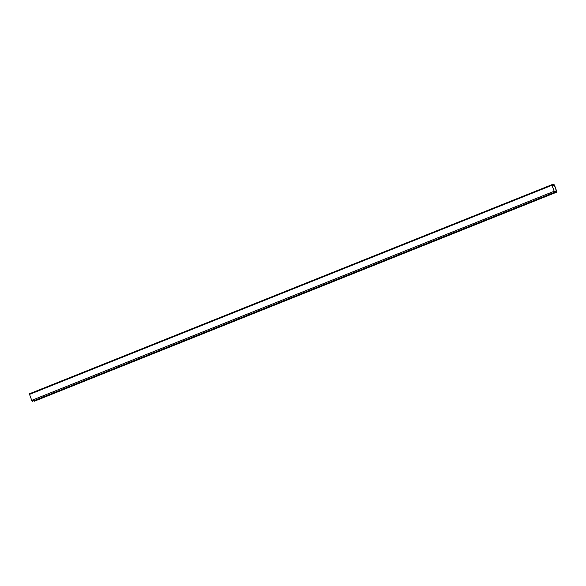 <?xml version="1.0" encoding="UTF-8"?>
<svg xmlns="http://www.w3.org/2000/svg" width="586" height="586" viewBox="0 0 586 586"><rect width="100%" height="100%" fill="white"/><g stroke="black" fill="none" stroke-linecap="round" stroke-linejoin="round"><path stroke-width="0.88" d="M554.671 191.651L555.989 190.875L556.422 191.688L556.495 191.241L554.349 185.257L551.961 185.359L554.59 192.259L551.785 184.722L554.07 184.627L554.524 185.249L556.671 191.234L556.597 192.171L555.989 190.875M33.68 400.663L34.274 401.256M554.664 191.615L554.656 192.259L32.201 401.366L32.201 400.729L32.201 401.366L554.59 192.259M551.785 184.722L551.778 185.366L29.322 394.481L29.322 393.836L32.127 401.373M34.237 401.278L556.7 192.164L34.2 401.285M554.598 191.432L555.968 190.882L554.598 191.432M554.752 192.105L556.136 191.549M29.322 393.836L551.741 184.744L29.3 393.843M552.166 185.945L554.246 185.117M34.135 401.285L556.597 192.171M31.461 400.465L553.924 191.351M552.224 186.106L554.349 185.257M554.686 192.252L32.223 401.366"/></g></svg>
